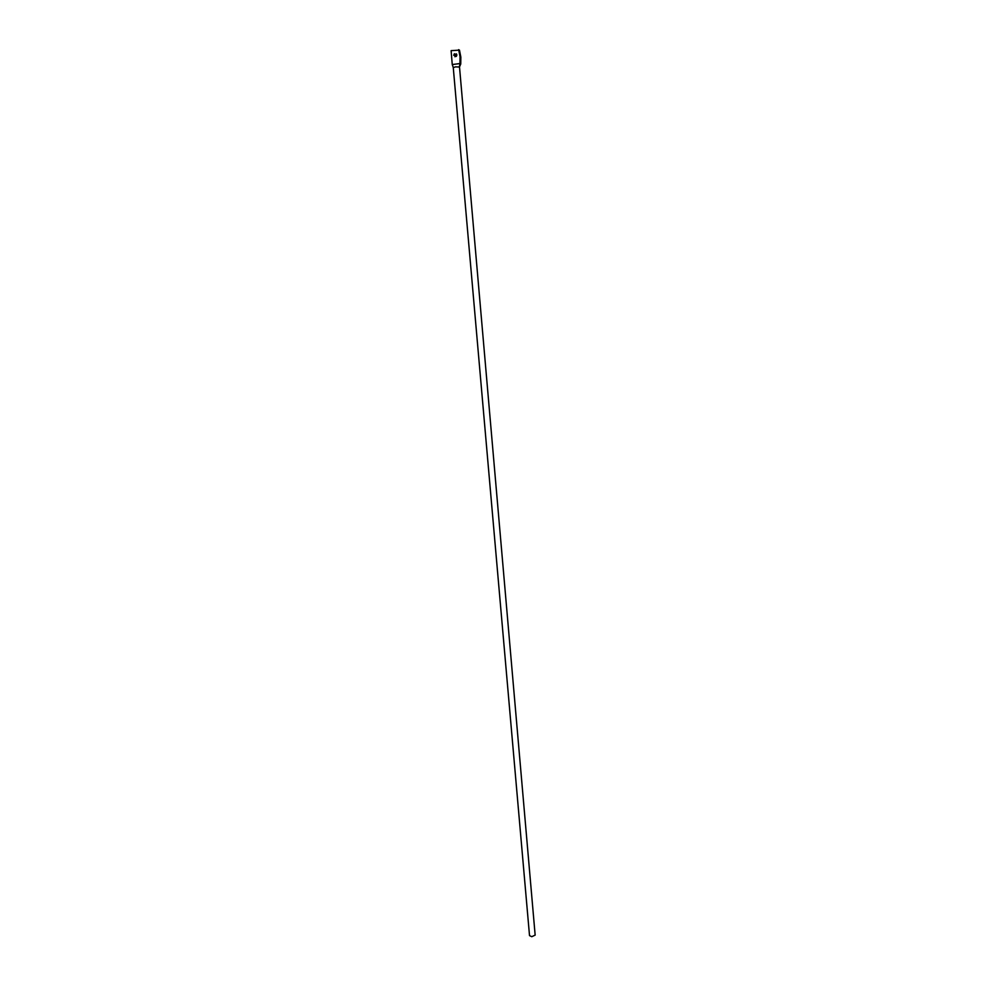 <?xml version="1.0" encoding="UTF-8"?>
<svg xmlns="http://www.w3.org/2000/svg" width="986" height="986" viewBox="0 0 986 986"><rect width="100%" height="100%" fill="white"/><g stroke="black" fill="none" stroke-linecap="round" stroke-linejoin="round"><path stroke-width="1.48" d="M535.151 935.122L531.75 936.7L529.519 935.615L453.264 67.578L455.569 66.851L459.513 67.023L535.151 935.122M453.733 55.302L456.308 56.412L456.9 54.883L454.336 53.774L453.733 55.302M456.481 53.885L455.15 54.255L454.977 56.794M459.686 66.358L460.758 64.004L460.844 57.151L459.476 50.126L451.107 50.643L452.254 64.558L459.957 63.548L460.043 56.683L458.663 49.633M460.758 64.004L459.957 63.548L459.402 66.9M453.178 67.221L452.254 64.558M455.15 54.255L454.336 53.774M459.501 66.999L460.326 64.977M453.264 67.566L453.03 66.838"/></g></svg>
